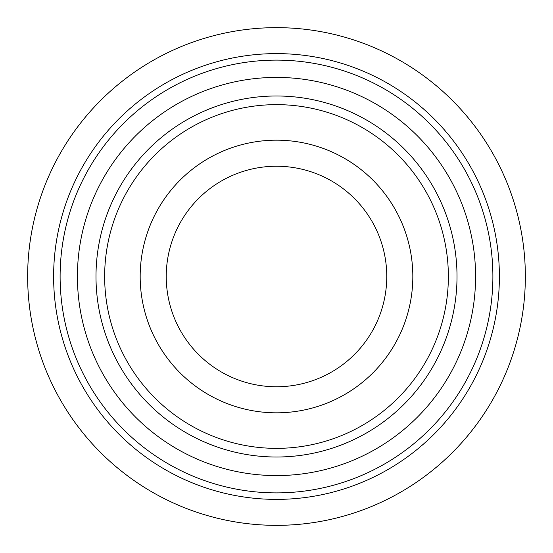<?xml version="1.0" encoding="UTF-8"?>
<svg xmlns="http://www.w3.org/2000/svg" width="553" height="553" viewBox="0 0 553 553"><rect width="100%" height="100%" fill="white"/><g stroke="black" fill="none" stroke-linecap="round" stroke-linejoin="round"><path stroke-width="0.83" d="M27.65 276.5A248.85 248.85 0 0 1 400.925 60.989A248.85 248.85 0 0 1 400.925 492.011A248.85 248.85 0 0 1 27.65 276.5M53.62 276.5A222.88 222.88 0 0 1 387.943 83.475A222.88 222.88 0 0 1 387.943 469.525A222.88 222.88 0 0 1 53.62 276.5M60.111 276.5A216.389 216.389 0 0 1 384.694 89.102A216.389 216.389 0 0 1 384.694 463.898A216.389 216.389 0 0 1 60.111 276.5M77.42 276.5A199.08 199.08 0 0 1 376.04 104.088A199.08 199.08 0 0 1 376.04 448.912A199.08 199.08 0 0 1 77.42 276.5M95.994 276.5A180.506 180.506 0 0 1 366.757 120.174A180.506 180.506 0 0 1 366.757 432.826A180.506 180.506 0 0 1 95.994 276.5M104.648 276.5A171.852 171.852 0 0 1 362.429 127.667A171.852 171.852 0 0 1 362.429 425.333A171.852 171.852 0 0 1 104.648 276.5M140.179 276.5A136.321 136.321 0 0 1 344.664 158.441A136.321 136.321 0 0 1 344.664 394.559A136.321 136.321 0 0 1 140.179 276.5M166.239 276.5A110.261 110.261 0 0 1 331.634 181.011A110.261 110.261 0 0 1 331.634 371.989A110.261 110.261 0 0 1 166.239 276.5"/></g></svg>
